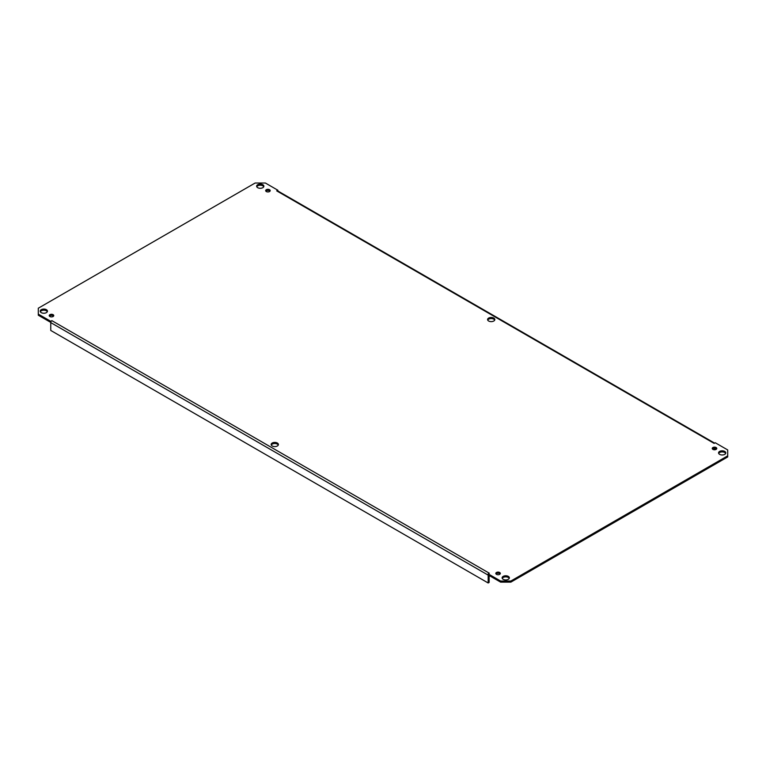 <?xml version="1.0" encoding="UTF-8"?>
<svg xmlns="http://www.w3.org/2000/svg" width="766" height="766" viewBox="0 0 766 766"><rect width="100%" height="100%" fill="white"/><g stroke="black" fill="none" stroke-linecap="round" stroke-linejoin="round"><path stroke-width="1.15" d="M278.269 445.056A3.619 2.087 0 0 0 274.783 443.524A3.619 2.087 0 0 0 271.298 445.056M272.227 445.984A3.619 2.087 180 0 1 271.164 444.5A3.619 2.087 180 0 1 274.783 442.413A3.619 2.087 180 0 1 278.403 444.5A3.619 2.087 180 0 1 276.162 446.434A3.619 2.087 180 0 1 272.227 445.984M494.702 320.102A3.619 2.087 0 0 0 491.217 318.57A3.619 2.087 0 0 0 487.731 320.102M488.66 321.021A3.619 2.087 180 0 1 487.597 319.546A3.619 2.087 180 0 1 491.217 317.459A3.619 2.087 180 0 1 494.836 319.546A3.619 2.087 180 0 1 492.605 321.471A3.619 2.087 180 0 1 488.66 321.021M50.757 321.308L38.3 314.117L38.3 315.219L50.757 322.409L50.757 321.308L51.877 320.657A1.58 0.91 120 0 0 50.757 322.601L50.757 330.452L488.172 582.983L488.172 575.132A1.58 0.91 120 0 1 488.181 574.96M489.129 575.505L489.129 582.428L488.172 582.983M51.877 320.657L489.292 573.198A1.58 0.91 120 0 0 489.215 573.236M488.172 573.849L488.172 574.95L500.629 582.141L510.855 582.141L727.7 456.948L727.7 455.847L510.855 581.04L500.629 581.04L488.172 573.849L489.292 573.198M509.227 578.397A3.619 2.087 0 0 0 505.742 576.865A3.619 2.087 0 0 0 502.257 578.397M725.661 453.443A3.619 2.087 0 0 0 722.175 451.911A3.619 2.087 0 0 0 718.69 453.443M263.743 186.76A3.619 2.087 0 0 0 260.258 185.219A3.619 2.087 0 0 0 256.773 186.76M47.31 311.714A3.619 2.087 0 0 0 43.825 310.182A3.619 2.087 0 0 0 40.339 311.714M500.121 573.973A2.26 1.302 0 0 0 498.072 573.217A2.26 1.302 0 0 0 496.023 573.973M716.555 449.01A2.26 1.302 0 0 0 714.506 448.263A2.26 1.302 0 0 0 712.457 449.01M269.977 191.184A2.26 1.302 0 0 0 267.928 190.437A2.26 1.302 0 0 0 265.879 191.184M53.543 316.147A2.26 1.302 0 0 0 51.494 315.391A2.26 1.302 0 0 0 49.445 316.147M714.19 443.351A1.58 0.91 -60 0 0 714.123 443.39L715.243 442.748L727.7 449.939L727.7 455.847M714.123 443.39L276.708 190.858L277.828 190.207L277.828 190.964M38.3 314.117L38.3 308.21L255.145 183.017L265.371 183.017L277.828 190.207M503.185 579.326A3.619 2.087 180 0 1 502.123 577.851A3.619 2.087 180 0 1 505.742 575.764A3.619 2.087 180 0 1 509.361 577.851A3.619 2.087 180 0 1 507.13 579.776A3.619 2.087 180 0 1 503.185 579.326M719.619 454.362A3.619 2.087 180 0 1 718.556 452.888A3.619 2.087 180 0 1 722.175 450.801A3.619 2.087 180 0 1 725.795 452.888A3.619 2.087 180 0 1 723.564 454.822A3.619 2.087 180 0 1 719.619 454.362M257.702 187.68A3.619 2.087 180 0 1 256.639 186.205A3.619 2.087 180 0 1 260.258 184.118A3.619 2.087 180 0 1 263.877 186.205A3.619 2.087 180 0 1 261.646 188.13A3.619 2.087 180 0 1 257.702 187.68M41.268 312.633A3.619 2.087 180 0 1 40.205 311.159A3.619 2.087 180 0 1 43.825 309.071A3.619 2.087 180 0 1 47.444 311.159A3.619 2.087 180 0 1 45.204 313.093A3.619 2.087 180 0 1 41.268 312.633M496.473 574.337A2.26 1.302 180 0 1 495.813 573.418A2.26 1.302 180 0 1 498.072 572.116A2.26 1.302 180 0 1 500.332 573.418A2.26 1.302 180 0 1 498.934 574.624A2.26 1.302 180 0 1 496.473 574.337M712.907 449.383A2.26 1.302 180 0 1 712.246 448.464A2.26 1.302 180 0 1 714.506 447.153A2.26 1.302 180 0 1 716.765 448.464A2.26 1.302 180 0 1 715.367 449.671A2.26 1.302 180 0 1 712.907 449.383M266.329 191.557A2.26 1.302 180 0 1 265.668 190.629A2.26 1.302 180 0 1 267.928 189.326A2.26 1.302 180 0 1 270.187 190.629A2.26 1.302 180 0 1 268.799 191.835A2.26 1.302 180 0 1 266.329 191.557M49.895 316.511A2.26 1.302 180 0 1 49.235 315.592A2.26 1.302 180 0 1 51.494 314.29A2.26 1.302 180 0 1 53.754 315.592A2.26 1.302 180 0 1 52.356 316.798A2.26 1.302 180 0 1 49.895 316.511M500.629 581.04L500.629 582.141M715.243 448.33L715.243 449.69M714.285 449.757L714.285 448.273M276.708 190.849A1.58 0.91 -60 0 1 277.503 190.772L714.592 443.121M510.855 582.141L510.855 581.04M50.757 322.601L488.172 575.132"/></g></svg>
